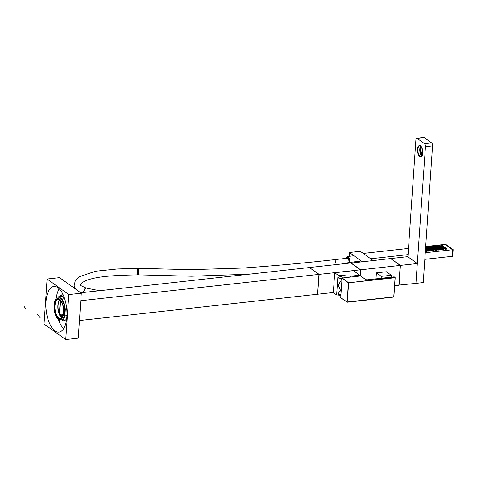 <?xml version="1.0" encoding="UTF-8"?>
<svg xmlns="http://www.w3.org/2000/svg" width="477" height="477" viewBox="0 0 477 477"><rect width="100%" height="100%" fill="white"/><g stroke="black" fill="none" stroke-linecap="round" stroke-linejoin="round"><path stroke-width="0.72" d="M309.579 267.68L319.167 274.376L317.616 294.076M319.047 274.519L317.628 293.933M360.087 276.028L360.409 269.946M359.992 276.04L360.415 269.815L350.839 262.958L309.591 267.514M317.813 294.214L333.345 292.502M319.167 274.376L360.415 269.815M340.876 295.323L336.625 294.941L333.34 292.592L334.693 272.749L337.978 275.098L350.345 276.207L350.291 276.982L344.293 277.775M359.658 276.076L359.718 275.169L353.439 270.674L334.693 272.749M341.085 291.805A9.612 7.972 -54.4 0 0 341.115 291.823L338.259 285.109L341.985 278.973M336.625 294.941L337.978 275.098M342.015 278.58L339.123 278.646L338.384 277.244L341.765 276.213L342.426 277.978M340.948 294.231L339.266 294.738L338.056 294.297L339.487 291.429L341.085 292.228M359.718 275.169L350.345 276.207M351.746 276.952A9.731 8.073 125.6 0 0 350.291 276.982M358.764 276.177A1.759 1.461 125.6 0 0 358.621 276.058A1.759 1.461 125.6 0 0 357.708 275.831A1.759 1.461 125.6 0 0 356.593 276.416M350.875 277.048A9.612 7.972 125.6 0 0 349.683 277.179A9.612 7.972 -54.4 0 1 350.875 277.048M341.604 284.614A9.612 7.972 125.6 0 0 341.27 289.467A9.612 7.972 -54.4 0 1 341.604 284.614M62.582 316.525L59.649 314.426L63.286 314.027M66.279 319.179L66.577 319.387M63.226 314.337A1.991 0.662 3.9 0 0 63.149 314.349A1.991 0.662 3.9 0 0 62.207 314.635A1.991 0.662 3.9 0 0 62.952 315.482M80.792 300.707L318.958 274.394L309.382 267.537L80.75 292.795M318.958 274.394L317.604 294.237L79.438 320.55M59.339 314.051L60.287 300.194M60.531 296.569L60.639 295.019L62.582 294.804M64.276 297.624L60.639 295.019M63.173 314.611A2.463 0.823 3.9 0 0 62.904 314.635A2.463 0.823 3.9 0 0 62.07 314.82M63.125 314.838A2.463 0.823 3.9 0 0 62.892 314.856A2.463 0.823 3.9 0 0 62.111 315.023M61.7 296.467L60.913 295.907L60.871 296.533M59.875 315.279L62.338 317.044M65.927 319.62L66.488 320.019M59.649 314.426L60.597 300.54M56.453 299.127L57.157 298.524A11.09 4.967 83.7 0 1 63.53 303.241A11.09 4.967 83.7 0 1 63.829 317.086A11.09 4.967 83.7 0 1 59.488 319.632L58.671 319.196A10.548 4.722 83.7 0 1 54.539 311.576A10.548 4.722 83.7 0 1 55.04 301.243A10.548 4.722 83.7 0 1 56.453 299.127A10.548 4.722 83.7 0 1 62.511 303.61A10.548 4.722 83.7 0 1 62.797 316.776A10.548 4.722 83.7 0 1 58.671 319.196M66.762 309.418L65.283 309.579L64.854 315.881A12.187 5.456 83.7 0 1 61.086 321.033A12.187 5.456 83.7 0 1 60.519 321.033L57.478 318.857A12.187 5.456 83.7 0 1 55.499 314.88M66.905 315.655L64.854 315.881M54.605 302.561L54.646 301.959A12.187 5.456 83.7 0 1 58.415 296.801A12.187 5.456 83.7 0 1 58.981 296.807L62.022 298.984L64.645 298.697M62.022 298.984A12.187 5.456 83.7 0 1 65.283 309.579M66.685 318.541A12.187 5.456 83.7 0 1 64.007 320.711L61.086 321.033M58.981 296.807L61.897 296.485L64.538 298.375M58.415 296.801L61.33 296.479A12.187 5.456 83.7 0 1 61.897 296.485M61.199 317.324A10.077 4.514 83.7 0 1 59.327 300.403M61.783 317.783A9.612 4.305 83.7 0 1 61.634 317.682A9.612 4.305 83.7 0 1 61.02 317.151A9.612 4.305 83.7 0 1 59.196 300.611A9.612 4.305 83.7 0 1 59.798 299.824M62.254 317.205A9.612 4.305 83.7 0 1 60.388 318.517A9.612 4.305 83.7 0 1 55.666 312.638A9.612 4.305 83.7 0 1 55.803 301.887A9.612 4.305 83.7 0 1 58.277 299.413A9.612 4.305 83.7 0 1 60.382 300.283M55.213 301.589A10.077 4.514 83.7 0 1 60.203 300.093A10.077 4.514 83.7 0 1 62.624 316.43A10.077 4.514 83.7 0 1 62.123 317.438A10.077 4.514 83.7 0 1 55.863 315.13A10.077 4.514 83.7 0 1 55.213 301.589M62.207 294.846L63.393 295.382M59.595 277.644L81.305 293.194L78.234 338.169L65.737 339.552L44.033 324.002L47.098 279.027L59.595 277.644M59.22 288.818A22.974 10.285 -96.3 0 0 56.238 298.203M58.45 319.548A22.974 10.285 -96.3 0 0 63.62 328.653M47.098 279.027L68.801 294.571L81.305 293.194M65.737 339.552L68.801 294.571M57.89 287.679A22.974 10.285 -96.3 0 0 53.895 286.456A22.974 10.285 -96.3 0 0 45.899 306.061A22.974 10.285 -96.3 0 0 54.944 330.895A22.974 10.285 -96.3 0 0 58.939 332.123A22.974 10.285 -96.3 0 0 66.935 312.518A22.974 10.285 -96.3 0 0 57.89 287.679M62.463 315.297A4.573 2.045 83.7 0 1 62.35 314.951M351.036 263.101L390.633 258.564L400.209 265.421L398.855 285.264L394.658 285.729M351.048 262.934L360.624 269.791L400.209 265.421M360.201 276.016L360.624 269.791M375.989 278.836L376.395 272.856L381.29 276.362L391.289 275.259L391.164 277.161M391.289 275.259L386.4 271.753L376.395 272.856M381.165 278.264L381.29 276.362M362.27 261.694L349.432 252.5L349.236 255.362L350.41 256.203M349.432 252.5L360.26 251.301L373.103 260.502M357.118 261.45A5.557 2.486 83.7 0 1 357.756 261.175A5.557 2.486 83.7 0 1 359.288 262.022M357.953 261.795A4.925 2.206 83.7 0 1 358.71 262.088M357.756 261.175L358.793 261.056A5.557 2.486 83.7 0 1 360.332 261.909M390.83 258.701L400.418 265.397L417.292 263.537L415.938 283.38L398.867 285.097M399.064 285.24L400.418 265.397M400.292 265.54L398.873 284.954M417.286 263.59L415.956 283.07M390.842 258.54L407.716 256.674L417.292 263.537M407.913 256.817L415.89 139.803A2.343 1.049 -96.3 0 1 416.695 138.235A2.343 1.049 -96.3 0 1 417.101 138.36L424.554 143.69A2.343 1.049 -96.3 0 1 425.466 146.66L415.95 283.213M418.562 155.013A5.742 2.57 -96.3 0 0 420.768 156.873A5.742 2.57 -96.3 0 0 422.717 153.35A5.742 2.57 -96.3 0 0 421.71 147.321A5.742 2.57 -96.3 0 0 419.504 145.461A5.742 2.57 -96.3 0 0 417.554 148.985A5.742 2.57 -96.3 0 0 418.562 155.013M416.695 138.235L423.779 137.448A2.343 1.049 83.7 0 1 424.184 137.573L431.637 142.909A2.343 1.049 83.7 0 1 432.55 145.879L423.23 282.569L416.147 283.356M420.869 156.861A5.742 2.57 83.7 0 1 418.77 154.989A5.742 2.57 83.7 0 1 417.757 149.068A5.742 2.57 83.7 0 1 419.611 145.449M422.503 154.602A5.39 2.415 83.7 0 1 420.935 156.504A5.39 2.415 83.7 0 1 418.866 154.757A5.39 2.415 83.7 0 1 417.924 149.098A5.39 2.415 83.7 0 1 419.754 145.783A5.39 2.415 83.7 0 1 421.698 147.298M421.829 155.973A5.39 2.415 83.7 0 1 420.744 154.548A5.39 2.415 83.7 0 1 420.738 146.105M422.33 155.097A4.221 1.89 83.7 0 1 421.066 153.761A4.221 1.89 83.7 0 1 421.424 146.85M422.437 154.81A3.983 1.783 83.7 0 1 421.334 153.582A3.983 1.783 83.7 0 1 421.59 147.107M422.515 154.56A3.983 1.783 83.7 0 1 421.751 153.534A3.983 1.783 83.7 0 1 421.716 147.339M395.141 277.721A702.991 314.766 -96.3 0 1 393.841 296.825L393.74 296.927A703.223 314.874 -96.3 0 0 395.045 277.745L348.383 282.813L394.956 277.453L394.33 276.988M342.039 278.24L340.715 297.642L347.077 301.989L393.865 296.867L395.171 277.686L394.264 276.881L367.022 279.844L365.77 279.629L360.594 275.974L342.259 277.996L342.039 278.24L348.383 282.813L347.149 302.162L348.693 282.867L342.259 277.996M440.79 245.303L441.428 245.762L441.374 246.555L440.736 246.096L440.79 245.303L442.036 245.166L442.674 245.625L442.638 246.156M441.428 245.762L442.674 245.625M441.624 245.387L441.964 245.482L441.624 245.387M441.374 246.555L442.048 246.484M425.263 252.732L452.649 249.709L445.202 244.373L425.687 246.531M363.236 253.43L408.485 248.428M370.683 258.761L408.062 254.635M440.14 246.43L440.176 245.899L439.538 245.44L438.285 245.583L438.232 246.376L439.55 246.758M437.642 246.71L437.677 246.174L437.039 245.721L435.787 245.858L435.734 246.651L437.045 247.032M435.137 246.985L435.179 246.454L434.535 245.995L433.289 246.132L433.235 246.925L434.547 247.313M432.639 247.259L432.675 246.728L432.037 246.269L430.791 246.412L430.731 247.205L432.049 247.587M430.141 247.539L430.176 247.003L429.538 246.549L428.286 246.687L428.233 247.48L429.544 247.861M427.642 247.813L427.678 247.283L427.04 246.824L425.788 246.961L425.734 247.754L427.046 248.141M443.914 247.068L443.956 246.537L443.312 246.084L442.066 246.221L442.012 247.014L443.324 247.396M441.416 247.348L441.452 246.818L440.814 246.359L439.567 246.496L439.508 247.289L440.826 247.67M438.918 247.623L438.953 247.092L438.315 246.633L437.063 246.77L437.01 247.563L438.321 247.951M436.419 247.897L436.455 247.366L435.817 246.907L434.565 247.05L434.511 247.843L435.823 248.225M433.915 248.177L433.951 247.641L433.313 247.187L432.067 247.324L432.013 248.118L433.325 248.499M431.417 248.451L431.452 247.921L430.814 247.462L429.562 247.599L429.509 248.392L430.826 248.779M428.918 248.726L428.954 248.195L428.316 247.736L427.064 247.879L427.01 248.672L428.322 249.054M425.496 249.364L425.824 249.328M445.196 247.986L445.232 247.456L444.594 246.997L443.342 247.134L443.288 247.927L444.6 248.308M442.692 248.261L442.728 247.73L442.09 247.271L440.843 247.408L440.79 248.201L442.101 248.589M440.193 248.535L440.229 248.004L439.591 247.551L438.339 247.688L438.285 248.481L439.603 248.863M437.695 248.815L437.731 248.284L437.093 247.825L435.841 247.962L435.787 248.755L437.099 249.137M435.191 249.089L435.233 248.559L434.589 248.1L433.343 248.237L433.289 249.03L434.601 249.417M432.693 249.364L432.728 248.833L432.09 248.374L430.844 248.517L430.785 249.31L432.102 249.692M430.194 249.644L430.23 249.107L429.592 248.654L428.34 248.791L428.286 249.584L429.598 249.966M427.696 249.918L427.732 249.388L427.094 248.928L425.842 249.066L425.788 249.859L427.1 250.246M445.202 249.298L446.454 249.161L446.508 248.368L445.87 247.909L444.618 248.046L444.564 248.845L445.202 249.298L445.256 248.505L444.618 248.046M442.704 249.578L443.95 249.435L444.004 248.642L443.366 248.189L442.119 248.326L442.066 249.119L442.704 249.578L442.757 248.779L442.119 248.326M440.199 249.853L441.452 249.715L441.505 248.922L440.867 248.463L439.621 248.6L439.561 249.393L440.199 249.853L440.259 249.06L439.621 248.6M437.701 250.127L438.953 249.99L439.007 249.197L438.369 248.738L437.117 248.875L437.063 249.674L437.701 250.127L437.755 249.334L437.117 248.875M435.203 250.407L436.455 250.264L436.509 249.471L435.871 249.018L434.619 249.155L434.565 249.948L435.203 250.407L435.257 249.608L434.619 249.155M432.705 250.681L433.951 250.544L434.004 249.751L433.366 249.292L432.12 249.429L432.067 250.222L432.705 250.681L432.758 249.888L432.12 249.429M430.2 250.956L431.452 250.819L431.506 250.026L430.868 249.566L429.616 249.704L429.562 250.497L430.2 250.956L430.254 250.163L429.616 249.704M427.702 251.23L428.954 251.093L429.008 250.3L428.37 249.841L427.118 249.984L427.064 250.777L427.702 251.23L427.756 250.437L427.118 249.984M425.347 251.492L426.45 251.373L426.51 250.58L425.436 250.169M445.285 244.367L453.15 249.656L445.703 244.319L445.279 244.433M452.202 256.256L452.697 256.268L453.15 249.656M452.733 249.698L452.279 256.316M424.81 259.345L452.202 256.322L452.649 249.709M438.87 246.83L438.923 246.037L438.285 245.583M438.923 246.037L440.176 245.899M439.126 245.667L439.466 245.756L439.126 245.667M436.372 247.11L436.425 246.317L435.787 245.858M436.425 246.317L437.677 246.174M436.628 245.941L436.968 246.031L436.628 245.941M433.873 247.384L433.927 246.591L433.289 246.132M433.927 246.591L435.179 246.454M434.124 246.215L434.464 246.311L434.124 246.215M431.375 247.658L431.429 246.865L430.791 246.412M431.429 246.865L432.675 246.728M431.625 246.496L431.965 246.585L431.625 246.496M428.871 247.939L428.924 247.146L428.286 246.687M428.924 247.146L430.176 247.003M429.127 246.77L429.467 246.859L429.127 246.77M426.372 248.213L426.426 247.42L425.788 246.961M426.426 247.42L427.678 247.283M426.629 247.044L426.969 247.14L426.629 247.044M442.65 247.468L442.704 246.675L442.066 246.221M442.704 246.675L443.956 246.537M442.9 246.305L443.24 246.394L442.9 246.305M440.152 247.748L440.205 246.955L439.567 246.496M440.205 246.955L441.452 246.818M440.402 246.579L440.742 246.669L440.402 246.579M437.647 248.022L437.701 247.229L437.063 246.77M437.701 247.229L438.953 247.092M437.904 246.853L438.244 246.949L437.904 246.853M435.149 248.296L435.203 247.503L434.565 247.05M435.203 247.503L436.455 247.366M435.4 247.134L435.745 247.223L435.4 247.134M432.651 248.577L432.705 247.784L432.067 247.324M432.705 247.784L433.951 247.641M432.901 247.408L433.241 247.497L432.901 247.408M430.147 248.851L430.2 248.058L429.562 247.599M430.2 248.058L431.452 247.921M430.403 247.682L430.743 247.778L430.403 247.682M427.648 249.125L427.702 248.332L427.064 247.879M427.702 248.332L428.954 248.195M427.905 247.962L428.245 248.052L427.905 247.962M426.414 249.006L426.456 248.469L425.585 248.04M425.55 248.571L426.456 248.469M443.926 248.386L443.98 247.593L443.342 247.134M443.98 247.593L445.232 247.456M444.176 247.217L444.522 247.307L444.176 247.217M441.428 248.66L441.481 247.867L440.843 247.408M441.481 247.867L442.728 247.73M441.678 247.491L442.018 247.587L441.678 247.491M438.923 248.934L438.977 248.141L438.339 247.688M438.977 248.141L440.229 248.004M439.18 247.772L439.52 247.861L439.18 247.772M436.425 249.215L436.479 248.422L435.841 247.962M436.479 248.422L437.731 248.284M436.682 248.046L437.021 248.135L436.682 248.046M433.927 249.489L433.981 248.696L433.343 248.237M433.981 248.696L435.233 248.559M434.177 248.32L434.517 248.416L434.177 248.32M431.429 249.763L431.482 248.97L430.844 248.517M431.482 248.97L432.728 248.833M431.679 248.6L432.019 248.69L431.679 248.6M428.924 250.043L428.978 249.25L428.34 248.791M428.978 249.25L430.23 249.107M429.181 248.875L429.521 248.964L429.181 248.875M426.426 250.318L426.48 249.525L425.842 249.066M426.48 249.525L427.732 249.388M426.676 249.149L427.022 249.244L426.676 249.149M445.256 248.505L446.508 248.368M445.458 248.129L445.798 248.225L445.458 248.129M442.757 248.779L444.004 248.642M442.954 248.41L443.294 248.499L442.954 248.41M440.259 249.06L441.505 248.922M440.456 248.684L440.796 248.779L440.456 248.684M437.755 249.334L439.007 249.197M437.958 248.958L438.297 249.054L437.958 248.958M435.257 249.608L436.509 249.471M435.453 249.238L435.799 249.328L435.453 249.238M432.758 249.888L434.004 249.751M432.955 249.513L433.295 249.602L432.955 249.513M430.254 250.163L431.506 250.026M430.457 249.787L430.797 249.882L430.457 249.787M427.756 250.437L429.008 250.3M427.958 250.067L428.298 250.157L427.958 250.067M425.401 250.699L426.51 250.58M425.418 250.473L425.794 250.431L425.424 250.347M349.027 262.6A3.279 1.467 -96.3 0 0 347.745 258.439A3.279 1.467 -96.3 0 0 347.178 258.26L334.466 259.667C304.594 263.054 273.983 265.85 242.626 268.062L190.627 269.654L136.833 268.312A3.279 0.829 -91.4 0 1 137.126 268.509A3.279 0.829 -91.4 0 1 137.74 272.146A3.279 0.829 -91.4 0 1 136.994 274.877L137.901 274.853A3.279 0.829 -91.4 0 0 138.652 272.128A3.279 0.829 -91.4 0 0 138.032 268.485A3.279 0.829 -91.4 0 0 137.74 268.295M343.213 263.799A4.865 2.176 83.7 0 0 342.367 263.566L356.903 261.456A5.366 2.403 83.7 0 1 358.305 262.135M23.85 306.115L25.734 308.607M40.235 317.849L37.635 314.415M425.466 146.66L432.55 145.879M417.101 138.36L424.184 137.573M424.554 143.69L431.637 142.909M347.345 302.179L393.656 297.082L347.31 302.203L340.793 297.815M394.062 276.863L366.938 279.856M367.022 279.844L365.889 279.659L360.713 276.004M136.994 274.877C115.601 275.348 90.457 276.117 81.573 283.189C80.726 285.884 77.852 284.197 85.836 287.917L85.127 287.983L83.052 292.538M85.836 287.917L86.605 288.144A3.279 1.705 106.3 0 0 85.896 288.203L85.896 288.203A3.279 1.705 106.3 0 0 83.809 292.455M336.249 264.568L335.039 259.84L334.466 259.667M349.552 262.523A4.4 1.968 -96.3 0 0 349.42 260.794A4.4 1.968 -96.3 0 0 347.781 257.359A4.4 1.968 -96.3 0 0 345.873 258.403M350.172 262.433A4.865 2.176 -96.3 0 0 350.029 260.675A4.865 2.176 -96.3 0 0 347.375 256.644L346.469 257.145L345.777 258.415M75.336 288.919L74.12 285.765L75.288 280.554L79.325 276.66L95.633 271.216L117.36 268.974L136.833 268.312M99.526 290.72L86.605 288.144M248.988 274.209L191.587 276.225L137.901 274.853M347.375 256.644L353.898 255.702M342.367 263.566L341.544 263.984"/></g></svg>

